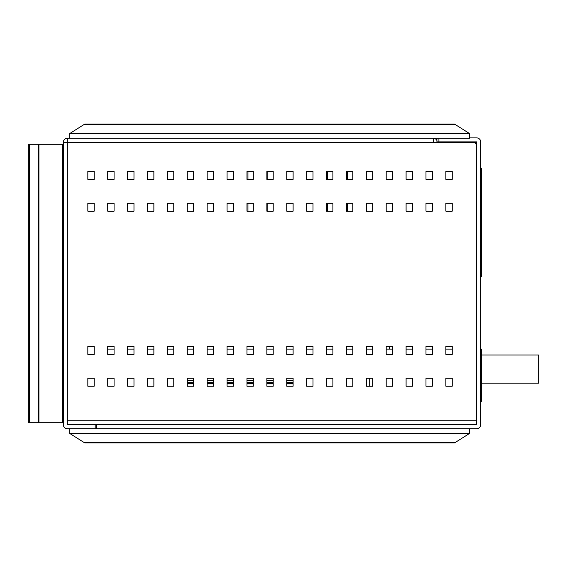 <?xml version="1.0" encoding="UTF-8"?>
<svg xmlns="http://www.w3.org/2000/svg" width="567" height="567" viewBox="0 0 567 567"><rect width="100%" height="100%" fill="white"/><g stroke="black" fill="none" stroke-linecap="round" stroke-linejoin="round"><path stroke-width="0.85" d="M480.688 168.328L481.482 168.328L481.482 276.739L480.688 276.739M452.239 349.144L445.875 349.144M432.352 349.144L425.987 349.144M412.457 349.144L406.092 349.144M392.562 349.144L389.579 349.144L389.579 346.437M107.716 349.144L114.08 349.144L114.08 354.396L107.716 354.396L107.716 346.437L114.08 346.437L114.08 354.396L107.716 354.396L107.716 349.144M127.61 349.144L133.975 349.144L133.975 354.396L127.61 354.396L127.61 346.437L133.975 346.437L133.975 354.396L127.61 354.396L127.61 349.144M147.498 349.144L153.87 349.144L153.87 354.396L147.498 354.396L147.498 346.437L153.87 346.437L153.87 354.396L147.498 354.396L147.498 349.144M167.393 349.144L173.757 349.144M187.287 349.144L193.652 349.144M207.175 349.144L213.539 349.144M227.069 349.144L233.434 349.144M246.957 349.144L253.321 349.144M266.851 349.144L273.216 349.144M286.739 349.144L293.111 349.144M306.634 349.144L312.998 349.144M326.528 349.144L332.893 349.144L332.893 354.396L326.528 354.396L326.528 346.437L332.893 346.437L332.893 354.396L326.528 354.396L326.528 349.144M346.416 349.144L352.78 349.144L352.78 354.396L346.416 354.396L346.416 346.437L352.78 346.437L352.78 354.396L346.416 354.396L346.416 349.144M366.31 349.144L372.675 349.144L372.675 354.396L366.31 354.396L366.31 346.437L372.675 346.437L372.675 354.396L366.31 354.396L366.31 349.144M386.198 349.144L389.579 349.144M187.287 380.648L193.652 380.648M207.175 380.648L213.539 380.648M227.069 380.648L233.434 380.648M246.957 380.648L253.321 380.648M266.851 380.648L273.216 380.648M286.739 380.648L293.111 380.648M187.287 382.243L193.652 382.243M207.175 382.243L213.539 382.243M227.069 382.243L233.434 382.243M246.957 382.243L253.321 382.243M266.851 382.243L273.216 382.243M286.739 382.243L293.111 382.243M481.482 392.903L481.482 401.259L480.688 401.259M480.688 349.144L481.525 349.144L481.525 392.903L480.688 392.903M481.525 355.027L538.65 355.027L538.65 383.193L481.525 383.193M233.434 211.172L233.434 203.22L227.069 203.22L227.069 211.172L233.434 211.172L233.434 203.22L227.069 203.22L227.069 211.172L233.434 211.172M95.185 428.709L95.185 424.733L67.338 424.733L67.338 142.267L67.338 420.749L476.705 420.749L476.705 146.251A3.976 3.976 0 0 0 472.729 142.267L437.32 142.267A3.976 3.976 0 0 0 437.299 141.87M436.923 140.538A3.976 3.976 0 0 0 433.344 138.291L433.344 142.267L472.729 142.267M87.828 203.22L87.828 211.172L94.193 211.172L94.193 203.22L87.828 203.22L87.828 211.172L94.193 211.172L94.193 203.22L87.828 203.22M107.716 171.39L107.716 179.349L114.08 179.349L114.08 171.39L107.716 171.39M107.716 203.22L107.716 211.172L114.08 211.172L114.08 203.22L107.716 203.22M127.61 171.39L127.61 179.349L133.975 179.349L133.975 171.39L127.61 171.39L127.61 179.349L133.975 179.349L133.975 171.39L127.61 171.39M127.61 203.22L127.61 211.172L133.975 211.172L133.975 203.22L127.61 203.22L127.61 211.172L133.975 211.172L133.975 203.22L127.61 203.22M147.498 171.39L147.498 179.349L153.87 179.349L153.87 171.39L147.498 171.39L147.498 179.349L153.87 179.349L153.87 171.39L147.498 171.39M147.498 203.22L147.498 211.172L153.87 211.172L153.87 203.22L147.498 203.22L147.498 211.172L153.87 211.172L153.87 203.22L147.498 203.22M167.393 171.39L167.393 179.349L173.757 179.349L173.757 171.39L167.393 171.39L167.393 179.349L173.757 179.349L173.757 171.39L167.393 171.39M167.393 203.22L167.393 211.172L173.757 211.172L173.757 203.22L167.393 203.22L167.393 211.172L173.757 211.172L173.757 203.22L167.393 203.22M187.287 171.39L187.287 179.349L193.652 179.349L193.652 171.39L187.287 171.39L187.287 179.349L193.652 179.349L193.652 171.39L187.287 171.39M187.287 203.22L187.287 211.172L193.652 211.172L193.652 203.22L187.287 203.22L187.287 211.172L193.652 211.172L193.652 203.22L187.287 203.22M207.175 171.39L207.175 179.349L213.539 179.349L213.539 171.39L207.175 171.39L207.175 179.349L213.539 179.349L213.539 171.39L207.175 171.39M207.175 203.22L207.175 211.172L213.539 211.172L213.539 203.22L207.175 203.22L207.175 211.172L213.539 211.172L213.539 203.22L207.175 203.22M227.069 171.39L227.069 179.349L233.434 179.349L233.434 171.39L227.069 171.39L227.069 179.349L233.434 179.349L233.434 171.39L227.069 171.39M246.957 171.39L246.957 179.349L253.321 179.349L253.321 171.39L246.957 171.39L246.957 179.349L247.956 179.349L247.956 171.39L246.957 171.39M246.957 203.22L246.957 211.172L253.321 211.172L253.321 203.22L246.957 203.22L246.957 211.172L247.956 211.172L247.956 203.22L246.957 203.22M266.851 171.39L266.851 179.349L273.216 179.349L273.216 171.39L266.851 171.39M266.851 203.22L266.851 211.172L273.216 211.172L273.216 203.22L266.851 203.22M286.739 171.39L286.739 179.349L293.111 179.349L293.111 171.39L286.739 171.39L286.739 179.349L293.111 179.349L293.111 171.39L286.739 171.39M286.739 203.22L286.739 211.172L293.111 211.172L293.111 203.22L286.739 203.22L286.739 211.172L293.111 211.172L293.111 203.22L286.739 203.22M306.634 171.39L306.634 179.349L312.998 179.349L312.998 171.39L306.634 171.39L306.634 179.349L312.998 179.349L312.998 171.39L306.634 171.39M306.634 203.22L306.634 211.172L312.998 211.172L312.998 203.22L306.634 203.22L306.634 211.172L312.998 211.172L312.998 203.22L306.634 203.22M326.528 171.39L326.528 179.349L332.893 179.349L332.893 171.39L326.528 171.39L326.528 179.349L327.52 179.349L327.52 171.39L326.528 171.39M326.528 203.22L326.528 211.172L332.893 211.172L332.893 203.22L326.528 203.22L326.528 211.172L327.52 211.172L327.52 203.22L326.528 203.22M346.416 171.39L346.416 179.349L352.78 179.349L352.78 171.39L346.416 171.39M346.416 203.22L346.416 211.172L352.78 211.172L352.78 203.22L346.416 203.22M366.31 171.39L366.31 179.349L372.675 179.349L372.675 171.39L366.31 171.39M366.31 203.22L366.31 211.172L372.675 211.172L372.675 203.22L366.31 203.22M386.198 171.39L386.198 179.349L392.562 179.349L392.562 171.39L386.198 171.39M386.198 203.22L386.198 211.172L392.562 211.172L392.562 203.22L386.198 203.22M406.092 171.39L406.092 179.349L412.457 179.349L412.457 171.39L406.092 171.39M406.092 203.22L406.092 211.172L412.457 211.172L412.457 203.22L406.092 203.22M425.987 171.39L425.987 179.349L432.352 179.349L432.352 171.39L425.987 171.39M425.987 203.22L425.987 211.172L432.352 211.172L432.352 203.22L425.987 203.22M445.875 171.39L445.875 179.349L452.239 179.349L452.239 171.39L445.875 171.39M445.875 203.22L445.875 211.172L452.239 211.172L452.239 203.22L445.875 203.22M94.193 346.437L94.193 354.396L87.828 354.396L87.828 346.437L94.193 346.437L87.828 346.437L87.828 354.396L94.193 354.396L94.193 346.437M94.193 378.267L94.193 386.219L87.828 386.219L87.828 378.267L94.193 378.267L87.828 378.267L87.828 386.219L94.193 386.219L94.193 378.267M114.08 378.267L114.08 386.219L107.716 386.219L107.716 378.267L114.08 378.267L107.716 378.267L107.716 386.219L114.08 386.219L114.08 378.267M133.975 378.267L133.975 386.219L127.61 386.219L127.61 378.267L133.975 378.267L127.61 378.267L127.61 386.219L133.975 386.219L133.975 378.267M153.87 378.267L153.87 386.219L147.498 386.219L147.498 378.267L153.87 378.267L147.498 378.267L147.498 386.219L153.87 386.219L153.87 378.267M173.757 346.437L173.757 354.396L167.393 354.396L167.393 346.437L173.757 346.437M173.757 378.267L173.757 386.219L167.393 386.219L167.393 378.267L173.757 378.267M193.652 346.437L193.652 354.396L187.287 354.396L187.287 346.437L193.652 346.437M193.652 378.267L193.652 386.219L187.287 386.219L187.287 378.267L193.652 378.267M213.539 346.437L213.539 354.396L207.175 354.396L207.175 346.437L213.539 346.437M213.539 378.267L213.539 386.219L207.175 386.219L207.175 378.267L213.539 378.267M233.434 346.437L233.434 354.396L227.069 354.396L227.069 346.437L233.434 346.437M233.434 378.267L233.434 386.219L227.069 386.219L227.069 378.267L233.434 378.267M253.321 346.437L253.321 354.396L246.957 354.396L246.957 346.437L253.321 346.437M253.321 378.267L253.321 386.219L246.957 386.219L246.957 378.267L253.321 378.267M273.216 346.437L273.216 354.396L266.851 354.396L266.851 346.437L273.216 346.437M273.216 378.267L273.216 386.219L266.851 386.219L266.851 378.267L273.216 378.267M293.111 346.437L293.111 354.396L286.739 354.396L286.739 346.437L293.111 346.437M293.111 378.267L293.111 386.219L286.739 386.219L286.739 378.267L293.111 378.267M312.998 346.437L312.998 354.396L306.634 354.396L306.634 346.437L312.998 346.437M312.998 378.267L312.998 386.219L306.634 386.219L306.634 378.267L312.998 378.267M332.893 378.267L332.893 386.219L326.528 386.219L326.528 378.267L332.893 378.267L326.528 378.267L326.528 386.219L332.893 386.219L332.893 378.267M352.78 378.267L352.78 386.219L346.416 386.219L346.416 378.267L352.78 378.267L346.416 378.267L346.416 386.219L352.78 386.219L352.78 378.267M372.675 378.267L372.675 386.219L366.31 386.219L366.31 378.267L372.675 378.267L369.691 378.267L369.691 386.219L372.675 386.219L372.675 378.267M392.562 346.437L392.562 354.396L386.198 354.396L386.198 346.437L392.562 346.437M392.562 378.267L392.562 386.219L386.198 386.219L386.198 378.267L392.562 378.267M412.457 346.437L412.457 354.396L406.092 354.396L406.092 346.437L412.457 346.437M412.457 378.267L412.457 386.219L406.092 386.219L406.092 378.267L412.457 378.267M432.352 346.437L432.352 354.396L425.987 354.396L425.987 346.437L432.352 346.437M432.352 378.267L432.352 386.219L425.987 386.219L425.987 378.267L432.352 378.267M452.239 346.437L452.239 354.396L445.875 354.396L445.875 346.437L452.239 346.437M452.239 378.267L452.239 386.219L445.875 386.219L445.875 378.267L452.239 378.267M87.828 171.39L87.828 179.349L94.193 179.349L94.193 171.39L87.828 171.39L87.828 179.349L94.193 179.349L94.193 171.39L87.828 171.39M67.338 142.267L67.338 138.291A3.976 3.976 0 0 0 63.362 142.267L433.344 142.267M267.844 179.349L273.216 179.349L273.216 171.39L267.844 171.39L267.844 179.349M267.844 211.172L273.216 211.172L273.216 203.22L267.844 203.22L267.844 211.172M347.415 179.349L352.78 179.349L352.78 171.39L347.415 171.39L347.415 179.349M347.415 211.172L352.78 211.172L352.78 203.22L347.415 203.22L347.415 211.172M187.287 383.831L193.652 383.831M207.175 383.831L213.539 383.831M227.069 383.831L233.434 383.831M246.957 383.831L253.321 383.831M266.851 383.831L273.216 383.831M286.739 383.831L293.111 383.831M67.338 138.291L69.727 138.291L69.727 133.557L469.547 133.557L469.547 138.291L69.727 138.291M474.466 142.664L476.705 142.664M84.122 442.536L455.152 442.536L454.429 442.99L84.844 442.99L69.727 433.443L69.727 428.709L67.338 428.709A3.976 3.976 0 0 1 63.362 424.733L63.362 142.267M69.727 428.709L469.547 428.709L469.547 433.443L69.727 433.443M455.152 442.536L469.547 433.443M469.547 133.557L454.429 124.01L84.844 124.01L69.727 133.557M455.152 124.464L84.122 124.464M293.111 383.434L286.739 383.434M273.216 383.434L266.851 383.434M253.321 383.434L246.957 383.434M233.434 383.434L227.069 383.434M213.539 383.434L207.175 383.434M193.652 383.434L187.287 383.434M63.362 422.741L28.35 422.741L28.35 144.259L63.362 144.259M28.35 144.259L28.35 422.741L28.35 144.259M469.547 137.894L476.705 137.894A3.976 3.976 0 0 1 480.688 141.87L480.688 424.733A3.976 3.976 0 0 1 476.705 428.709L469.547 428.709M438.915 138.291L438.915 141.87L476.705 141.87L476.705 424.733L96.78 424.733L96.78 428.709M95.185 424.733L96.78 424.733M436.923 138.291L436.923 141.87L438.915 141.87M29.59 422.741L29.59 144.259M38.492 422.741L38.492 144.259M38.939 422.741L38.939 144.259M62.561 144.259L62.561 422.741M84.476 442.742L454.798 442.742M454.798 124.258L84.476 124.258"/></g></svg>
